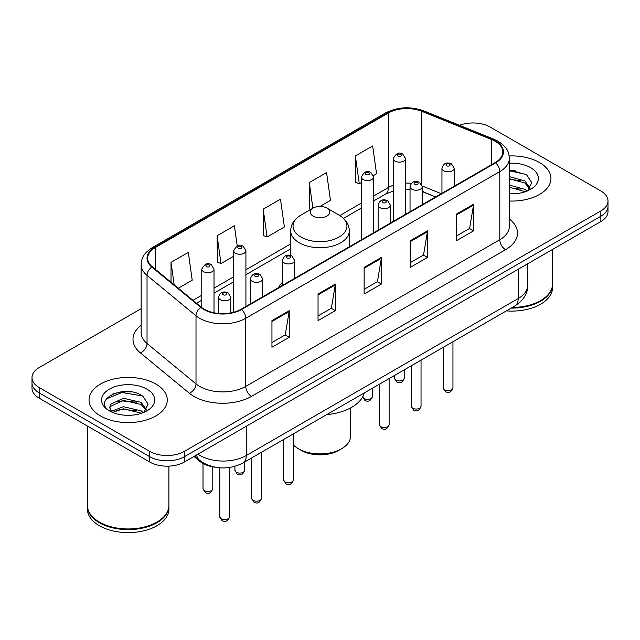 <?xml version="1.0" encoding="UTF-8"?>
<svg xmlns="http://www.w3.org/2000/svg" width="640" height="640" viewBox="0 0 640 640"><rect width="100%" height="100%" fill="white"/><g stroke="black" fill="none" stroke-linecap="round" stroke-linejoin="round"><path stroke-width="0.96" d="M282.376 282.328A43.176 24.928 0 0 0 278.512 287.648M435.552 196.984L422.992 191.904A32.592 18.816 0 0 0 422.256 191.616L424.688 192.472A14.664 6.864 -68 0 1 422.256 189.432M215.208 467.208A24.44 14.112 180 0 1 200.04 461.472L193.968 456.464M131.424 391.92A32.592 18.816 0 0 0 112.352 394.192M515.096 170.408A32.592 18.816 0 0 0 509.344 170.376M141.144 308.696L39.16 367.568A24.44 14.112 0 0 0 32 377.552L32 388.192A24.44 14.112 0 0 0 39.16 398.168L149.768 462.032A24.44 14.112 0 0 0 184.336 462.032L600.84 221.56A24.44 14.112 0 0 0 608 211.584L608 206.264A24.44 14.112 0 0 1 600.84 216.24A24.44 14.112 0 0 0 608 206.264L608 200.936A24.44 14.112 0 0 0 600.84 190.96L490.232 127.104A24.44 14.112 0 0 0 459.488 125.304M32 377.552A24.44 14.112 0 0 0 39.16 387.528L149.768 451.384A24.44 14.112 0 0 0 184.336 451.384L184.336 456.712L600.84 216.24L184.336 456.712A24.44 14.112 0 0 1 149.768 456.712A24.44 14.112 0 0 0 184.336 456.712L184.336 462.032M39.16 387.528L39.16 392.848L149.768 456.712L39.16 392.848A24.44 14.112 0 0 1 32 382.872A24.44 14.112 0 0 0 39.16 392.848L39.16 398.168M539.488 162.528A39.104 22.576 0 0 0 509.176 155.96A39.104 22.576 0 0 1 539.488 162.528A39.104 22.576 0 0 1 550.944 178.488A39.104 22.576 0 0 0 539.488 162.528M155.816 384.032A39.104 22.576 0 0 0 113.2 379.144A39.104 22.576 0 0 0 89.056 400A39.104 22.576 0 0 0 100.512 415.968A39.104 22.576 0 0 0 143.128 420.856A39.104 22.576 0 0 0 167.272 400A39.104 22.576 0 0 0 155.816 384.032A39.104 22.576 0 0 0 113.2 379.144A39.104 22.576 0 0 0 89.056 400A39.104 22.576 0 0 0 100.512 415.968A39.104 22.576 0 0 0 143.128 420.856A39.104 22.576 0 0 0 167.272 400A39.104 22.576 0 0 0 155.816 384.032M495.184 141.272A26.072 15.048 180 0 1 502.824 151.912A26.072 15.048 180 0 1 495.184 162.56L241.136 309.232A26.072 15.048 180 0 1 201.344 307.224L152.376 266.848A26.072 15.048 180 0 1 147.656 258.216A26.072 15.048 180 0 1 155.296 247.568L388.384 113A26.072 15.048 180 0 1 421.768 111.312L491.704 139.584A26.072 15.048 180 0 1 495.184 141.272M495.648 141A26.72 15.432 0 0 0 492.08 139.272L422.144 111A26.72 15.432 0 0 0 387.92 112.728L154.832 247.304A26.72 15.432 0 0 0 151.84 267.064L200.808 307.44A26.72 15.432 0 0 0 241.592 309.496L495.648 162.824A26.72 15.432 0 0 0 495.648 141M271.952 320.64L271.952 347.248L289.24 337.272L289.24 310.664L271.952 320.64M271.952 342.528L285.264 334.84L289.168 311.544A6.52 3.76 -120 0 0 289.24 310.664M285.152 334.912L289.24 337.272M318.04 294.032L318.04 320.64L335.32 310.664L335.32 284.056L318.04 294.032M318.04 315.92L331.352 308.24L335.256 284.936A6.52 3.76 -120 0 0 335.32 284.056M331.232 308.304L335.32 310.664M456.304 214.208L456.304 240.816L473.584 230.84L473.584 204.232L456.304 214.208M456.304 236.096L469.616 228.416L473.512 205.112A6.52 3.76 -120 0 0 473.584 204.232M469.496 228.48L473.584 230.84M410.216 240.816L410.216 267.424L427.496 257.448L427.496 230.84L410.216 240.816M410.216 262.704L423.528 255.024L427.424 231.72A6.52 3.76 -120 0 0 427.496 230.84M423.408 255.088L427.496 257.448M364.128 267.424L364.128 294.032L381.408 284.056L381.408 257.448L364.128 267.424M364.128 289.312L377.44 281.632L381.344 258.328A6.52 3.76 -120 0 0 381.408 257.448M377.32 281.696L381.408 284.056M509.344 201.024A39.104 22.576 0 0 0 550.944 178.488A39.104 22.576 0 0 1 509.344 201.024M184.336 451.384L600.84 210.92A24.44 14.112 0 0 0 608 200.936M178.304 288.224L192.208 280.192L188.304 252.392L171.024 262.368L171.024 282.224M319.96 206.432L330.472 200.368L326.568 172.568L309.288 182.544L309.56 208.992M373.36 175.608L376.552 173.76L372.656 145.96L355.368 155.936L355.648 182.384M237.224 245.944L234.392 225.784L217.112 235.76L217.392 262.208M263.2 209.152L267.096 236.952L284.384 226.976L280.48 199.176L263.2 209.152L263.48 235.6M267.096 236.952L263.2 235.496M310.752 209.44L309.288 208.888M309.288 182.544L312.888 208.208M355.368 155.936L359.272 183.736L361.36 182.536M359.272 183.736L355.368 182.28M217.112 235.76L221.016 263.56L233.696 256.24M221.016 263.56L217.112 262.104M171.024 262.368L174.176 284.824M512.336 307.44A40.736 23.52 0 0 0 540.64 300.552A40.736 23.52 0 0 0 552.568 283.928L552.568 249.432M512.16 307.536A40.328 23.28 0 0 0 540.352 300.72A40.328 23.28 0 0 0 540.496 300.64M511.184 308.104A40.736 23.52 0 0 0 552.568 284.592A40.736 23.52 0 0 0 552.568 284.256M506.36 310.888A40.736 23.52 0 0 0 552.568 287.584L552.568 284.592M509.344 193.528L513.592 193.792M509.344 185.08L524.856 189.344L527.016 191.072M509.344 187.192L525.248 191.728M509.344 176.632L524.856 180.896L530.152 188.208M509.344 178.744L524.856 183.008L529.736 188.752M509.344 193.76A26.568 15.336 0 0 0 530.624 189.336A26.568 15.336 0 0 0 530.624 167.648A26.568 15.336 0 0 0 509.344 163.216M527.64 190.816L531.8 182.648L526.536 174.712L509.344 169.96M509.344 170.776L526.176 174.472M509.344 179.224L520.296 180.68M509.344 187.672L520.296 189.128M293.376 444.904A30.552 17.64 0 0 0 298.4 448.728L301.28 450.392A26.48 15.288 0 0 0 338.72 450.392L341.6 448.728A30.552 17.64 0 0 0 350.552 436.256L350.552 407.952M301.28 450.392L298.4 448.728A30.552 17.64 0 0 0 341.6 448.728M313.088 216.072A9.776 5.648 0 0 0 326.912 216.072A9.776 5.648 0 0 0 326.912 208.088L339.048 215.096A26.944 15.552 0 0 0 339.048 215.096A26.944 15.552 0 0 1 339.048 237.096A26.944 15.552 0 0 1 300.952 237.096A26.944 15.552 0 0 1 300.944 215.096C294.312 219.04 290.888 224.272 290.672 230.8A29.328 16.936 0 0 0 299.264 242.776A29.328 16.936 0 0 0 331.224 246.448A29.328 16.936 0 0 0 349.328 230.8C349.112 224.272 345.688 219.04 339.056 215.096L326.912 208.088A9.776 5.648 0 0 0 313.088 208.088A9.776 5.648 0 0 0 313.088 216.072M326.72 414.6A44.808 25.872 0 0 0 364.304 392.904M156.824 522.152A40.328 23.28 0 0 1 156.68 522.232A40.328 23.28 0 0 1 99.648 522.232L99.36 522.064A40.736 23.52 0 0 0 156.968 522.064A40.736 23.52 0 0 0 168.896 505.432L168.896 466.12M87.432 505.768A40.736 23.52 0 0 0 87.432 506.104A40.736 23.52 0 0 0 99.36 522.728A40.736 23.52 0 0 0 143.752 527.832A40.736 23.52 0 0 0 168.896 506.104A40.736 23.52 0 0 0 168.896 505.768M87.432 506.104L87.432 509.096A40.736 23.52 0 0 0 99.36 525.728A40.736 23.52 0 0 0 143.752 530.824A40.736 23.52 0 0 0 168.896 509.096L168.896 506.104M123.712 415.12L129.92 415.304M111.536 411.224L123.4 406.696L141.184 410.856L143.344 412.584M112.624 412.36L123.4 408.808L141.576 413.24M111.72 412.048L109.816 407.584A18.416 10.632 0 0 0 112.792 412.504M109.816 407.584L110.376 404.36L123.4 398.248L141.184 402.408L146.48 409.72M109.864 407.84L110.376 406.472L123.4 400.36L141.184 404.52L146.064 410.264M143.968 412.328L148.128 404.152L142.864 396.224C124.232 382.824 91.104 400.48 110.232 411.304L110.328 411.368M146.944 389.152A26.568 15.336 0 0 0 109.376 389.152A26.568 15.336 0 0 0 109.376 410.848A26.568 15.336 0 0 0 146.944 410.848A26.568 15.336 0 0 0 146.944 389.152M87.432 426.04L87.432 505.432A40.736 23.52 0 0 0 99.36 522.064L99.648 522.232M106.352 398.888L121.944 392.488L142.504 395.984M116.096 402L121.944 400.936L136.624 402.192M116.096 410.448L121.944 409.384L136.624 410.64M111.432 411.088L111.88 410.88M200.04 460.64L200.04 461.472M197.984 454.144A32.592 18.816 0 0 0 200.176 455.544A32.592 18.816 0 0 0 246.264 455.544L518.176 298.56A32.592 18.816 0 0 0 527.72 285.256C527.96 293.344 523.648 300.264 514.8 306.016L242.888 463.008A16.296 9.408 60 0 0 246.264 455.544L246.264 426.272M518.176 269.288L518.176 298.56A16.296 9.408 60 0 1 514.8 306.016M196.664 454.912A16.296 10.896 129.5 0 0 199.504 460.208L194.552 456.128M600.84 221.56L600.84 210.92M149.768 462.032L149.768 451.384M509.344 218.96A40.736 23.52 180 0 1 505.56 249.696L251.504 396.376A8.144 4.704 60 0 1 245.744 386.4L499.8 239.72A32.592 18.816 0 0 0 509.344 226.416L509.344 158.296A32.592 18.816 180 0 1 499.8 171.6A8.144 4.704 -120 0 0 495.648 162.824M251.504 396.376A40.736 23.52 180 0 1 193.896 396.376A40.736 23.52 180 0 1 189.328 393.232L140.36 352.856A40.736 23.52 180 0 1 141.144 325.256M199.656 386.4A32.592 18.816 0 0 0 245.744 386.4L245.744 318.28A32.592 18.816 180 0 1 196.008 315.768L147.032 275.392A32.592 18.816 180 0 1 141.144 264.6L141.144 332.72A32.592 18.816 0 0 0 147.032 343.504L196.008 383.888A32.592 18.816 0 0 0 199.656 386.4M509.344 158.296C508.816 152.696 508.296 148.04 498.112 141.264L493.824 139.184A8.144 3.816 112 0 0 492.08 139.272M493.824 139.184L423.888 110.912C410.392 106.136 397.584 106.832 385.464 112.992A8.144 4.704 60 0 1 387.92 112.728M154.832 247.304A8.144 4.704 -120 0 0 152.376 247.568C142.496 254.048 141.592 258.92 141.144 264.6M151.84 267.064A8.144 5.448 129.5 0 0 147.032 275.392L147.032 343.504A8.144 5.448 -50.5 0 1 140.36 352.856M423.888 110.912A8.144 3.816 112 0 0 422.144 111M200.808 307.44A8.144 5.448 129.5 0 0 196.008 315.768L196.008 383.888A8.144 5.448 -50.5 0 1 189.328 393.232M241.592 309.496A8.144 4.704 60 0 1 245.744 318.28L499.8 171.6L499.8 239.72A8.144 4.704 60 0 0 505.56 249.696M155.296 247.568L155.296 269.256M491.704 139.584L491.704 164.568M421.768 111.312L421.768 184.6M441.256 193.696L422.208 185.992M411.416 183.328A26.072 15.048 0 0 0 405.496 183.112M393.272 185.28A26.072 15.048 0 0 0 388.384 187.504L373.576 196.048M388.384 113L388.384 187.504A14.664 8.464 60 0 1 385.344 194.216L373.576 201.008M361.36 203.104L339.808 215.544M290.672 243.912L245.92 269.752M233.696 276.808L214.008 288.176M201.784 295.232L192.976 300.32M364.128 268.272L381.344 258.328M410.216 241.664L427.424 231.72M456.304 215.056L473.512 205.112M318.04 294.88L335.256 284.936M271.952 321.488L289.168 311.544M452.952 387.792C451.344 392.192 448.84 393.48 445.448 391.656L443.176 387.792A4.888 2.824 0 0 0 444.608 389.792A4.888 2.824 0 0 0 449.936 390.4A4.888 2.824 0 0 0 452.952 387.792L452.952 341.728M443.744 170.768A6.112 3.528 180 0 1 441.952 168.28C443.512 163.264 446.712 161.808 451.544 163.92L454.176 168.28A6.112 3.528 180 0 1 450.4 171.536A6.112 3.528 180 0 1 443.744 170.768M449.504 164.12A2.04 1.176 0 0 0 446.624 164.12A2.04 1.176 0 0 0 446.624 165.784A2.04 1.176 0 0 0 449.504 165.784A2.04 1.176 0 0 0 449.504 164.12M421.04 406.224C419.424 410.616 416.928 411.904 413.536 410.08L411.264 406.224A4.888 2.824 0 0 0 412.696 408.216A4.888 2.824 0 0 0 418.016 408.832A4.888 2.824 0 0 0 421.04 406.224L421.04 360.152M411.824 189.2A6.112 3.528 180 0 1 410.04 186.704C411.6 181.688 414.792 180.24 419.624 182.344L422.256 186.704A6.112 3.528 180 0 1 418.488 189.96A6.112 3.528 180 0 1 411.824 189.2M417.592 182.544A2.04 1.176 0 0 0 414.712 182.544A2.04 1.176 0 0 0 414.712 184.208A2.04 1.176 0 0 0 417.592 184.208A2.04 1.176 0 0 0 417.592 182.544M389.12 424.648C387.512 429.048 385.008 430.328 381.624 428.512L379.344 424.648A4.888 2.824 0 0 0 380.776 426.64A4.888 2.824 0 0 0 386.104 427.256A4.888 2.824 0 0 0 389.12 424.648L389.12 378.576M379.912 207.624A6.112 3.528 180 0 1 378.12 205.128C379.688 200.112 382.88 198.664 387.712 200.768L390.344 205.128A6.112 3.528 180 0 1 386.568 208.392A6.112 3.528 180 0 1 379.912 207.624M385.672 200.968A2.04 1.176 0 0 0 382.792 200.968A2.04 1.176 0 0 0 382.792 202.632A2.04 1.176 0 0 0 385.672 202.632A2.04 1.176 0 0 0 385.672 200.968M293.376 479.928C291.768 484.32 289.264 485.608 285.872 483.784L283.6 479.928A4.888 2.824 0 0 0 285.032 481.92A4.888 2.824 0 0 0 290.36 482.536A4.888 2.824 0 0 0 293.376 479.928L293.376 433.856M284.168 262.904A6.112 3.528 180 0 1 282.376 260.408C283.936 255.392 287.136 253.944 291.968 256.048L294.6 260.408A6.112 3.528 180 0 1 290.824 263.664A6.112 3.528 180 0 1 284.168 262.904M289.928 256.248A2.04 1.176 0 0 0 287.048 256.248A2.04 1.176 0 0 0 287.048 257.912A2.04 1.176 0 0 0 289.928 257.912A2.04 1.176 0 0 0 289.928 256.248M261.464 498.352C259.848 502.752 257.352 504.032 253.96 502.216L251.688 498.352A4.888 2.824 0 0 0 253.12 500.344A4.888 2.824 0 0 0 258.44 500.96A4.888 2.824 0 0 0 261.464 498.352L261.464 452.28M252.256 281.328A6.112 3.528 180 0 1 250.464 278.832C252.024 273.824 255.224 272.368 260.048 274.472L262.68 278.832A6.112 3.528 180 0 1 258.912 282.096A6.112 3.528 180 0 1 252.256 281.328M258.016 274.672A2.04 1.176 0 0 0 255.136 274.672A2.04 1.176 0 0 0 255.136 276.336A2.04 1.176 0 0 0 258.016 276.336A2.04 1.176 0 0 0 258.016 274.672M229.544 516.776C227.936 521.176 225.44 522.464 222.048 520.64L219.768 516.776A4.888 2.824 0 0 0 221.2 518.776A4.888 2.824 0 0 0 226.528 519.384A4.888 2.824 0 0 0 229.544 516.776L229.544 467.488M220.336 299.752A6.112 3.528 180 0 1 218.544 297.256C220.112 292.248 223.304 290.792 228.136 292.896L230.768 297.256A6.112 3.528 180 0 1 227 300.52A6.112 3.528 180 0 1 220.336 299.752M226.096 293.104A2.04 1.176 0 0 0 223.216 293.104A2.04 1.176 0 0 0 223.216 294.768A2.04 1.176 0 0 0 226.096 294.768A2.04 1.176 0 0 0 226.096 293.104M395.928 380.112A4.888 2.824 0 0 0 401.256 380.728A4.888 2.824 0 0 0 404.272 378.12C402.664 382.512 400.16 383.8 396.768 381.976L394.496 378.12A4.888 2.824 0 0 0 395.928 380.112M405.496 214.336L405.496 158.6A6.112 3.528 180 0 1 401.72 161.856A6.112 3.528 180 0 1 395.064 161.096A6.112 3.528 180 0 1 393.272 158.6L393.272 221.392M397.944 156.104A2.04 1.176 0 0 0 400.824 156.104A2.04 1.176 0 0 0 400.824 154.44A2.04 1.176 0 0 0 397.944 154.44A2.04 1.176 0 0 0 397.944 156.104M362.64 396.976A4.888 2.824 0 0 0 364.016 398.536A4.888 2.824 0 0 0 369.344 399.152A4.888 2.824 0 0 0 372.36 396.544C370.744 400.936 368.248 402.224 364.856 400.4L362.584 396.544M373.576 232.768L373.576 177.024A6.112 3.528 180 0 1 369.808 180.28A6.112 3.528 180 0 1 363.152 179.52A6.112 3.528 180 0 1 361.36 177.024L361.36 239.824M366.032 174.528A2.04 1.176 0 0 0 368.912 174.528A2.04 1.176 0 0 0 368.912 172.864A2.04 1.176 0 0 0 366.032 172.864A2.04 1.176 0 0 0 366.032 174.528M236.352 472.24A4.888 2.824 0 0 0 241.68 472.856A4.888 2.824 0 0 0 244.696 470.248C243.088 474.64 240.584 475.928 237.2 474.104L234.92 470.248A4.888 2.824 0 0 0 236.352 472.24M245.92 306.472L245.92 250.728A6.112 3.528 180 0 1 242.144 253.984A6.112 3.528 180 0 1 235.488 253.224A6.112 3.528 180 0 1 233.696 250.728L233.696 312.232M238.368 248.232A2.04 1.176 0 0 0 241.248 248.232A2.04 1.176 0 0 0 241.248 246.568A2.04 1.176 0 0 0 238.368 246.568A2.04 1.176 0 0 0 238.368 248.232M204.44 490.672A4.888 2.824 0 0 0 209.768 491.28A4.888 2.824 0 0 0 212.784 488.672C211.176 493.072 208.672 494.36 205.28 492.536L203.008 488.672A4.888 2.824 0 0 0 204.44 490.672M214.008 312.776L214.008 269.152A6.112 3.528 180 0 1 210.232 272.416A6.112 3.528 180 0 1 203.576 271.648A6.112 3.528 180 0 1 201.784 269.152L201.784 307.576M206.456 266.656A2.04 1.176 0 0 0 209.336 266.656A2.04 1.176 0 0 0 209.336 265A2.04 1.176 0 0 0 206.456 265A2.04 1.176 0 0 0 206.456 266.656M242.888 463.008C229.776 469.592 216.664 469.592 203.552 463.008L199.504 460.208M527.72 285.256L527.72 263.776M385.464 112.992L152.376 247.568M410.04 189.384L405.496 189.304M393.272 191.032L385.344 194.216M361.36 208.064L343.52 218.36M290.672 248.872L245.92 274.712M233.696 281.768L214.008 293.136M201.784 300.192L196.512 303.24M435.672 196.92L424.688 192.472M349.328 246.768L349.328 230.8M290.672 255.488L290.672 230.8M313.088 208.088L300.944 215.096M443.176 387.792L443.176 347.368M441.952 193.288L441.952 168.28M454.176 186.232L454.176 168.28M411.264 406.224L411.264 365.792M410.04 211.72L410.04 186.704M422.256 204.664L422.256 186.704M379.344 424.648L379.344 384.224M378.12 230.144L378.12 205.128M390.344 223.088L390.344 205.128M283.6 479.928L283.6 439.496M282.376 285.424L282.376 260.408M294.6 278.368L294.6 260.408M251.688 498.352L251.688 457.928M250.464 303.848L250.464 278.832M262.68 296.792L262.68 278.832M219.768 516.776L219.768 467.808M218.544 313.448L218.544 297.256M230.768 312.904L230.768 297.256M404.272 378.12L404.272 369.832M405.496 158.6L402.864 154.24C399.32 151.68 396.12 153.136 393.272 158.6M394.496 378.12L394.496 375.472M372.36 396.544L372.36 388.256M373.576 177.024L370.944 172.664C367.4 170.104 364.208 171.56 361.36 177.024M244.696 470.248L244.696 461.96M245.92 250.728L243.288 246.368C239.744 243.808 236.544 245.264 233.696 250.728M234.92 470.248L234.92 466.336M212.784 488.672L212.784 466.848M214.008 269.152L211.368 264.792C207.824 262.24 204.632 263.688 201.784 269.152M203.008 488.672L203.008 463.488"/></g></svg>
